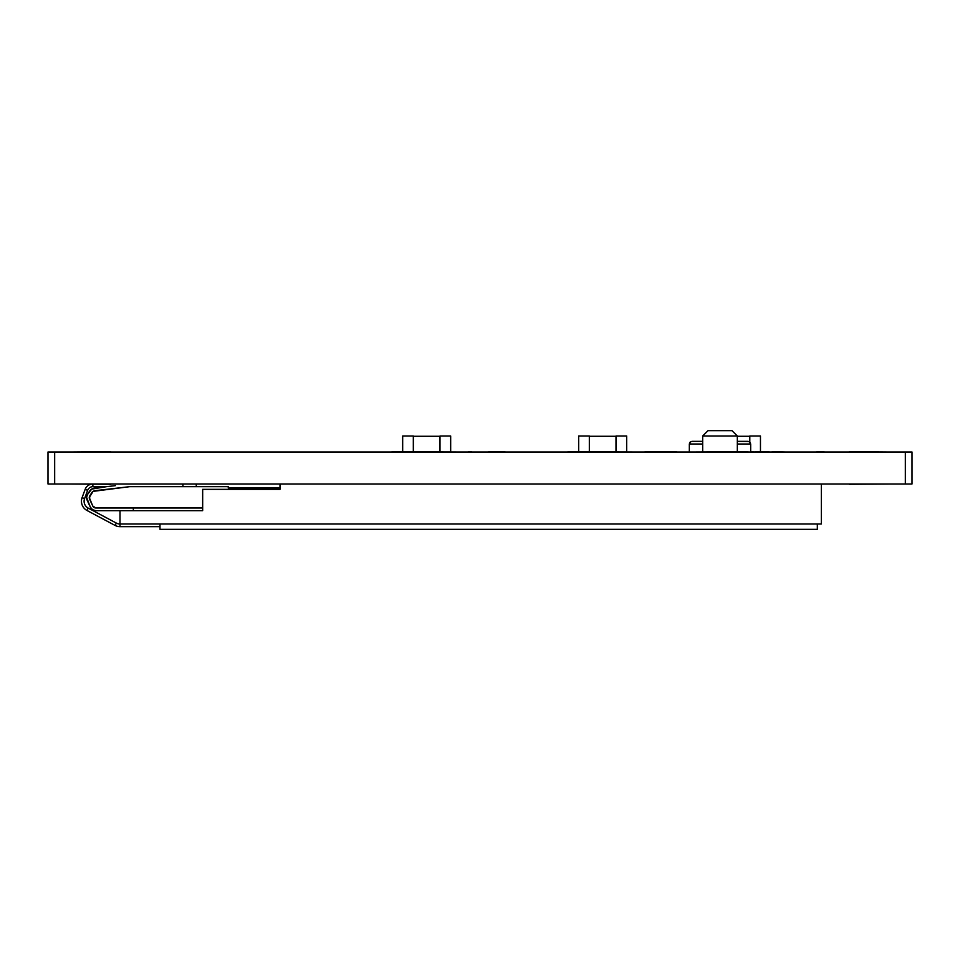 <?xml version="1.0" encoding="UTF-8"?>
<svg xmlns="http://www.w3.org/2000/svg" width="960" height="960" viewBox="0 0 960 960"><rect width="100%" height="100%" fill="white"/><g stroke="black" fill="none" stroke-linecap="round" stroke-linejoin="round"><path stroke-width="1.44" d="M133.332 507.996L133.332 510.672L133.332 507.996L202.668 507.996L133.332 507.996L133.332 510.672L133.332 507.996L95.868 507.996A3.432 3.432 0 0 1 92.748 506.004L95.868 507.996L133.332 507.996M91.272 508.572L90.336 507.132A6.096 6.096 0 0 0 95.868 510.672L120 510.672L120 524.004L120 510.672L202.668 510.672L202.668 489.336L279.996 489.336L279.996 483.996L279.996 489.336L202.668 489.336L202.668 510.672L95.868 510.672L92.58 509.712L90.336 507.132L87.156 500.244L86.604 497.328L87.504 494.496L91.668 489.108L106.524 486.672L92.868 486.672L106.524 486.672L115.356 485.652M821.328 483.996L821.328 524.004L120 524.004A7.752 7.752 0 0 1 116.352 523.092L115.104 525.444A10.428 10.428 0 0 0 120 526.668L159.996 526.668L120 526.668A10.428 10.428 0 0 1 115.104 525.444L116.352 523.092L88.224 508.116A7.752 7.752 0 0 1 84.588 498.588L82.092 497.664A10.428 10.428 0 0 0 86.976 510.468L115.104 525.444L86.976 510.468A10.428 10.428 0 0 1 82.092 497.664L84.588 498.588L87.648 490.308A5.568 5.568 0 0 1 92.868 486.672L92.868 484.272L92.868 486.672A5.568 5.568 0 0 0 87.648 490.308L84.588 498.588A7.752 7.752 0 0 0 88.224 508.116L116.352 523.092A7.752 7.752 0 0 0 120 524.004L120 526.668L120 524.004L821.328 524.004L821.328 483.996M504.96 451.728L488.712 451.728L504.96 451.728M159.996 524.004L159.996 529.332L159.996 524.004M817.332 529.332L817.332 524.004L817.332 529.332L159.996 529.332L817.332 529.332M567.996 451.728L637.332 452.004L567.996 451.728M750.672 451.728L755.184 452.004L750.672 451.728M768.984 451.728L755.22 451.728M471.42 451.728L468.756 451.728M676.176 451.728L645.06 451.728M669.6 451.728L668.244 451.728M665.064 451.728L664.44 451.728M468.336 451.728L469.068 451.728M737.328 444L750.672 444L750.672 452.004L750.672 444L749.016 441.54L737.328 441.336L747.996 441.336L749.88 442.116L750.672 444L737.328 444M747.996 441.336L749.88 442.116L750.672 444M85.14 489.384A8.232 8.232 0 0 1 90.792 484.272A8.232 8.232 0 0 0 85.14 489.384L82.092 497.664L85.14 489.384L87.648 490.308L85.14 489.384M88.224 508.116L86.976 510.468L88.224 508.116M89.772 495.9L91.668 492.816A4.572 4.572 0 0 1 95.028 490.68L129.672 486.672L196.272 486.672L196.272 483.996L196.272 486.672L228.264 486.672L228.264 488.004L279.996 488.004L228.264 488.004L228.264 486.672L182.928 486.672L182.928 483.996L182.928 486.672L129.672 486.672L93.108 491.364L89.268 497.496L92.748 506.004L89.58 499.128A3.432 3.432 0 0 1 89.772 495.9L89.58 499.128M94.152 510.42L92.58 509.712M90.336 507.132L86.604 497.328M106.524 486.672L94.728 488.028A7.236 7.236 0 0 0 89.4 491.424L87.504 494.496A6.096 6.096 0 0 0 87.156 500.244M54.672 452.004L48 452.004L48 483.996L48 452.004L905.328 452.004L54.672 452.004L54.672 483.996L48 483.996L54.672 483.996L54.672 452.004M912 452.004L905.328 452.004L905.328 483.996L54.672 483.996L905.328 483.996L905.328 452.004L912 452.004L912 483.996L905.328 483.996L912 483.996L912 452.004M702.672 435.996L702.672 451.728L702.672 435.996L737.328 435.996L737.328 451.728L737.328 435.996L732 430.668L737.328 435.996L702.672 435.996L708 430.668L732 430.668L708 430.668L702.672 435.996M849.336 484.272L889.332 483.996L849.336 484.272M110.664 484.272L70.668 483.996L110.664 484.272M889.332 452.004L849.336 451.728L889.332 452.004M110.664 451.728L70.668 452.004L110.664 451.728M823.752 451.728L816.828 451.728M821.82 451.728L824.004 451.728M689.328 452.004L689.328 444L702.672 444L689.328 444L689.328 452.004M692.004 441.336L702.672 441.336L692.004 441.336L690.12 442.116L692.004 441.336L690.12 442.116L689.328 444L690.12 442.116L692.004 441.336L690.12 442.116L692.004 441.336L690.12 442.116L689.328 444L690.984 441.54M692.004 452.004L747.996 451.728L692.004 452.004M689.328 444L690.12 442.116L689.328 444M440.004 435.996L450.672 435.996L450.672 451.728L450.672 435.996L440.004 435.996L440.004 451.728L440.004 435.996M413.328 451.728L413.328 435.996L413.328 451.728M413.328 436.272L440.004 436.272L413.328 436.272M402.672 435.996L402.672 451.728L402.672 435.996L413.328 435.996L402.672 435.996M615.996 435.996L626.664 435.996L626.664 451.728L626.664 435.996L615.996 435.996L615.996 451.728L615.996 435.996M589.332 451.728L589.332 435.996L578.664 435.996L578.664 451.728L578.664 435.996L589.332 435.996L589.332 451.728M589.332 436.272L615.996 436.272L589.332 436.272M749.796 435.996L760.464 435.996L760.464 451.728L760.464 435.996L749.796 435.996L749.796 442.032L749.796 435.996M737.328 436.272L749.796 436.272L737.328 436.272M392.004 451.728L461.328 452.004L392.004 451.728M647.412 451.728L664.584 451.728M676.62 451.728L668.412 451.728M786.36 452.004L772.14 451.728L786.36 452.004M768.636 451.728L767.844 451.728M765.384 451.728L756.444 451.728"/></g></svg>
